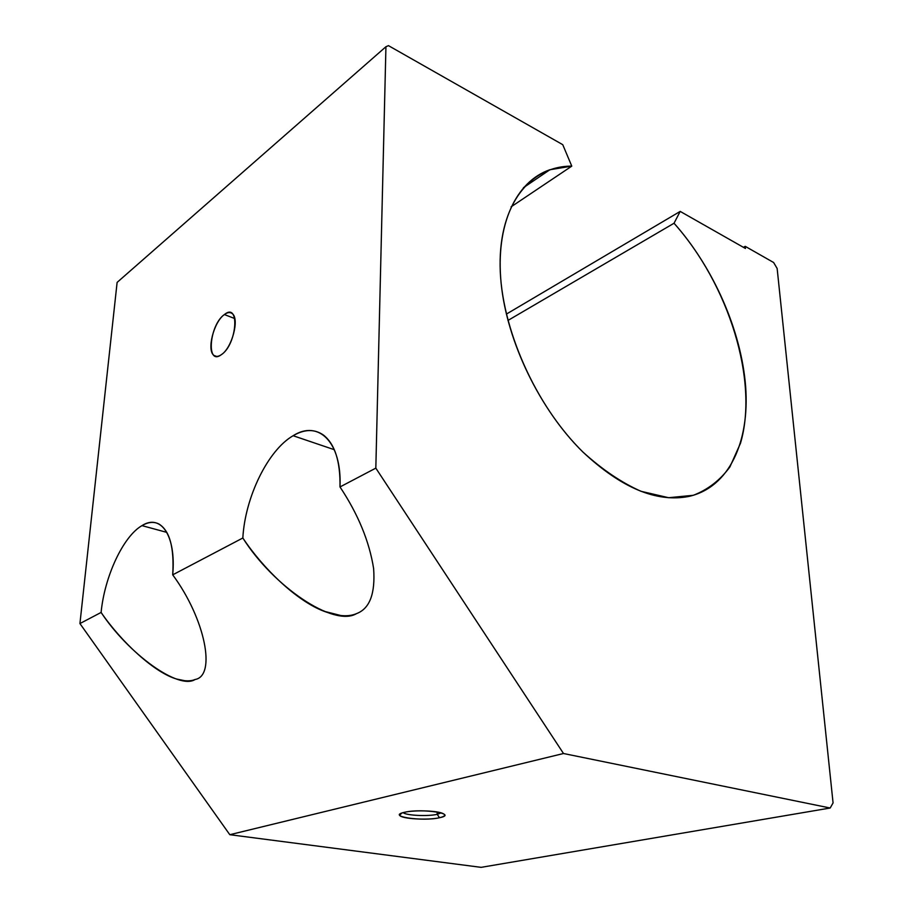 <?xml version="1.0" encoding="UTF-8"?>
<svg xmlns="http://www.w3.org/2000/svg" width="913" height="913" viewBox="0 0 913 913"><rect width="100%" height="100%" fill="white"/><g stroke="black" fill="none" stroke-linecap="round" stroke-linejoin="round"><path stroke-width="1.37" d="M583.019 452.129C621.274 487.93 656.504 502.709 688.733 496.455C729.133 487.485 749.778 441.926 745.636 386.473C741.299 330.78 713.601 267.749 674.034 223.24L507.948 320.452L674.034 223.24L680.196 211.405L506.373 314.106L680.196 211.405L745.43 248.473L745.225 246.339L743.41 247.332L745.225 246.339L773.619 262.51L777.146 268.479L833.067 802.915L830.179 808.016L481.117 867.35L830.179 808.016L563.504 753.51L375.825 468.129L340.001 486.949C340.412 461.544 334.968 444.3 323.659 435.216C314.711 428.87 304.531 429.03 293.119 435.718C267.817 450.269 245.038 497.38 242.835 537.997C263.104 568.571 296.771 601.005 323.955 611.242C337.548 616.332 348.412 617.131 356.526 613.616C369.731 608.674 375.426 593.621 373.611 568.468C369.309 541.363 358.101 514.19 340.001 486.949C358.101 514.19 369.309 541.363 373.611 568.468C375.426 593.621 369.731 608.674 356.526 613.616C333.713 627.471 273.329 586.386 242.835 537.997L172.705 574.836C205.402 619.048 216.37 675.917 195.108 679.489C178.628 690.205 128.448 653.788 101.103 612.44C121.246 641.919 154.982 673.201 177.122 679.158C184.609 681.315 190.6 681.418 195.108 679.489C216.37 675.917 205.402 619.048 172.705 574.836C174.337 547.811 169.818 530.909 159.124 524.13C153.977 521.414 148.26 521.916 141.972 525.626C123.209 536.319 104.527 576.514 101.103 612.44L79.933 623.556L229.802 834.699L563.504 753.51L229.802 834.699L481.117 867.35L229.802 834.699L79.933 623.556L101.103 612.44C104.527 576.514 123.209 536.319 141.972 525.626L166.862 532.393L141.972 525.626C160.791 513.448 176.3 535.566 172.705 574.836L242.835 537.997C245.038 497.38 267.817 450.269 293.119 435.718L334.306 449.698L293.119 435.718C318.375 419.512 341.998 442.018 340.001 486.949L375.825 468.129L385.937 46.723L117.115 282.402L79.933 623.556L117.115 282.402L385.937 46.723L388.47 45.65L562.75 144.676L571.778 166.143L511.086 206.84L571.778 166.143L549.9 169.727C516.119 181.276 495.314 224.53 501.134 283.258C506.966 341.907 540.097 410.063 583.019 452.129C535.497 405.714 500.758 327.55 500.107 265.774C499.343 203.827 530.43 165.926 571.778 166.143L562.75 144.676L388.47 45.65L385.937 46.723L375.825 468.129L563.504 753.51L830.179 808.016L833.067 802.915L777.146 268.479L773.619 262.51L745.225 246.339L745.43 248.473L680.196 211.405L674.034 223.24C728.757 284.491 758.886 380.755 740.5 443.216L729.886 466.954C720.197 480.147 708.009 489.596 693.321 495.303L668.613 497.711L640.994 491.297C621.559 482.646 602.238 469.59 583.019 452.129M404.436 812.308C400.796 813.163 399.209 814.134 399.654 815.229C400.624 818.813 427.855 820.49 439.507 817.728L437.19 814.328C427.809 816.564 406.068 815.503 403.158 812.627L403.375 812.787C406.867 815.56 428.014 816.507 437.19 814.328L437.201 811.988L437.19 814.328L439.507 817.728C445.19 816.393 446.16 814.91 442.428 813.289C436.037 810.573 413.851 809.991 404.436 812.308C422.08 808.028 459.056 813.917 439.507 817.728C422.365 821.78 385.822 816.302 404.436 812.308M234.789 318.58L224.393 314.551C213.699 321.855 206.406 350.752 214.099 355.499C216.096 356.937 218.538 356.641 221.437 354.621C232.13 347.819 239.754 318.443 232.153 313.57C230.042 311.972 227.463 312.292 224.393 314.551L234.789 318.58M441.15 812.867L437.19 814.328M332.572 613.422L332.56 614.072L332.572 613.422M221.437 354.621C205.904 366.455 209.191 325.039 224.393 314.551C240.051 301.61 237.163 344.235 221.437 354.621M185.031 680.756L177.122 679.158M341.097 615.59L323.955 611.242M399.654 815.229L401.811 813.061M216.541 356.39L214.099 355.499M523.434 187.69L549.9 169.727"/></g></svg>
